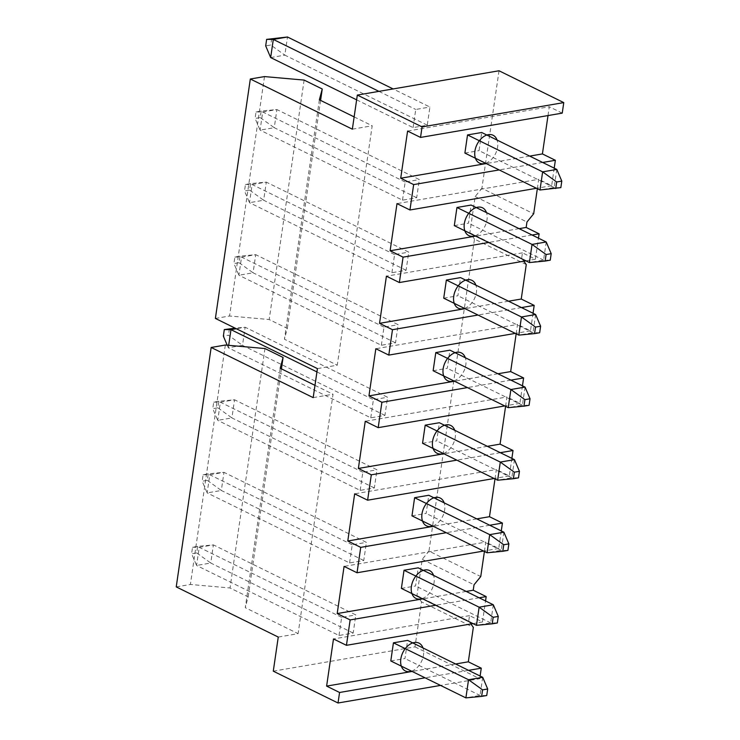 <?xml version="1.0" encoding="UTF-8"?>
<svg xmlns="http://www.w3.org/2000/svg" width="740" height="740" viewBox="0 0 740 740"><rect width="100%" height="100%" fill="white"/><g stroke="black" fill="none" stroke-linecap="round" stroke-linejoin="round"><path stroke-width="0.56" stroke-dasharray="3.7 2.78" d="M499.028 70.772L481.888 188.312L533.679 213.777M537.342 188.691L538.702 179.311L397.001 203.62M554.214 168.147L551.652 185.685L538.702 179.311M548.007 115.57L549.293 106.764L407.592 131.063M562.243 113.127L549.293 106.764M273.282 671.171L414.992 646.862L421.55 601.879L473.341 627.344M414.992 646.862L479.733 678.7L440.541 685.416M480.121 676.036L479.733 678.7M526.27 264.568L474.47 239.103L428.96 551.087L480.75 576.553M484.413 551.466L485.782 542.096L344.082 566.396M501.285 530.922L498.732 548.46L485.782 542.096M494.995 478.91L496.364 469.539L354.664 493.839M511.877 458.375L509.314 475.903L496.364 469.539M505.587 406.353L506.946 396.982L365.246 421.282M522.459 385.818L519.896 403.346L506.946 396.982M516.168 333.805L517.538 324.425L375.837 348.725M533.041 313.261L530.488 330.789L517.538 324.425M474.47 239.103L469.863 232.822L475.154 196.544L481.888 188.312M475.154 196.544L526.954 222.009M421.55 601.879L416.944 595.598L422.235 559.32L428.96 551.087M352.351 129.176L372.192 125.772L337.264 365.209L317.423 368.613M313.187 397.63L333.028 394.226L298.1 633.662L278.259 637.066M416.685 197.728L274.253 127.696L276.899 109.557L262.728 111.99L260.082 130.129L402.514 200.161L416.685 197.728L419.33 179.589L276.899 109.557L261.155 111.046L260.203 117.577L255.096 118.446L260.082 130.129L274.253 127.696L260.203 117.577M402.514 200.161L405.159 182.022L419.33 179.589M406.094 270.285L263.662 200.253L266.308 182.114L252.136 184.538L249.491 202.677L391.923 272.709L406.094 270.285L408.739 252.146L266.308 182.114L250.573 183.603L249.621 190.134L244.514 191.003L249.491 202.677L263.662 200.253L249.621 190.134M391.923 272.709L394.577 254.569L408.739 252.146M395.512 342.842L253.08 272.801L255.725 254.671L241.554 257.094L238.909 275.234L381.341 345.266L395.512 342.842L398.157 324.703L255.725 254.671L239.982 256.151L239.029 262.682L233.933 263.56L238.909 275.234L253.08 272.801L239.029 262.682M381.341 345.266L383.986 327.126L398.157 324.703M228.688 345.33L228.327 347.791L370.759 417.822L384.93 415.39L387.575 397.25L245.143 327.219L235.163 328.162M370.759 417.822L373.404 399.683L387.575 397.25M374.348 487.947L231.907 417.915L234.552 399.776L220.381 402.209L217.736 420.348L360.177 490.38L374.348 487.947L376.993 469.808L234.552 399.776L218.818 401.265L217.865 407.796L212.759 408.674L217.736 420.348L231.907 417.915L217.865 407.796M360.177 490.38L362.822 472.24L376.993 469.808M363.756 560.504L221.325 490.472L223.97 472.333L209.799 474.766L207.154 492.905L349.585 562.937L363.756 560.504L366.402 542.365L223.97 472.333L208.227 473.822L207.274 480.352L202.177 481.231L207.154 492.905L221.325 490.472L207.274 480.352M349.585 562.937L352.231 544.797L366.402 542.365M353.174 633.061L210.743 563.029L213.388 544.89L199.217 547.323L196.572 565.462L339.003 635.494L353.174 633.061L355.82 614.922L213.388 544.89L197.645 546.379L196.692 552.909L191.595 553.779L196.572 565.462L210.743 563.029L196.692 552.909M339.003 635.494L341.649 617.354L355.82 614.922M356.634 99.835L413.096 127.604L427.267 125.171L429.912 107.032L393.116 88.939M413.096 127.604L415.741 109.465L429.912 107.032M270.664 57.572L284.835 55.139L270.785 45.02L265.688 45.889M427.267 125.171L284.835 55.139L287.481 37M556.804 169.423L554.158 187.562L539.987 189.995M560.837 187.627L554.158 187.562L479.058 150.636L481.703 132.497M464.887 153.069L479.058 150.636M271.737 38.489L270.785 45.02M378.945 91.372L415.741 109.465M529.701 156.103L486.226 163.559M542.651 162.467L499.176 169.922M551.652 185.685L536.5 188.284M530.488 330.789L515.336 333.389M521.487 307.581L478.003 315.036M519.896 403.346L504.754 405.946M510.896 380.129L467.421 387.594M509.314 475.903L494.163 478.502M500.314 452.686L456.83 460.141M498.732 548.46L483.581 551.06M489.732 525.243L446.248 532.698M468.559 670.357L425.075 677.812M469.863 232.822L521.654 258.288L522.449 252.839L535.399 259.213L538.47 238.169M535.399 259.213L525.918 260.832M532.069 235.024L488.585 242.48M416.944 595.598L468.735 621.063L469.53 615.625L482.48 621.989L485.551 600.945M482.48 621.989L472.999 623.616M479.15 597.8L435.666 605.255M215.386 318.44L229.557 316.008L269.184 319.523L287.314 328.43L284.438 339.235L337.264 365.209M354.146 116.901L372.192 125.772M319.365 99.798L284.438 339.235M314.981 385.355L333.028 394.226M280.201 368.252L245.273 607.688L298.1 633.662M264.495 76.581L229.557 316.008M176.231 586.894L190.393 584.471L230.029 587.976L248.15 596.884L245.273 607.688M225.33 345.034L190.393 584.471M304.121 80.087L269.184 319.523M264.957 348.54L230.029 587.976M320.587 100.4L287.314 328.43M281.422 368.853L248.15 596.884M519.119 228.651L475.635 236.115M454.305 225.626L468.476 223.193L471.121 205.054M546.222 241.98L543.576 260.119L529.405 262.552M550.245 260.184L543.576 260.119L468.476 223.193M261.155 111.046L256.049 111.916L255.096 118.446M405.159 182.022L262.728 111.99L256.049 111.916M523.8 261.202L521.654 258.288M508.537 301.208L465.053 308.673M522.449 252.839L386.419 276.177M443.723 298.183L457.894 295.75L460.539 277.611M535.64 314.537L532.994 332.676L518.823 335.109M539.663 332.741L532.994 332.676L457.894 295.75M250.573 183.603L245.467 184.473L244.514 191.003M394.577 254.569L252.136 184.538L245.467 184.473M497.955 373.765L454.471 381.22M433.141 370.731L447.302 368.307L449.948 350.168M525.058 387.094L522.403 405.233L508.241 407.657M529.082 405.298L522.403 405.233L447.302 368.307M239.982 256.151L234.885 257.03L233.933 263.56M383.986 327.126L241.554 257.094L234.885 257.03M487.364 446.322L443.88 453.777M422.549 443.288L436.72 440.864L439.366 422.725M227.217 345.201L228.327 347.791L242.498 345.358L228.447 335.239L223.351 336.117M384.93 415.39L242.498 345.358L245.143 327.219L236.328 328.736M514.466 459.651L511.821 477.79L497.65 480.214M518.49 477.855L511.821 477.79L436.72 440.864M229.4 328.708L228.447 335.239M316.942 371.924L373.404 399.683M476.782 518.879L433.298 526.334M411.967 515.845L426.138 513.412L428.784 495.273M503.885 532.199L501.239 550.338L487.068 552.771M507.908 550.412L501.239 550.338L426.138 513.412M218.818 401.265L213.712 402.144L212.759 408.674M362.822 472.24L220.381 402.209L213.712 402.144M466.2 591.436L422.716 598.891M401.385 588.402L415.556 585.969L418.202 567.83M493.303 604.756L490.657 622.895L476.486 625.328M497.326 622.96L490.657 622.895L415.556 585.969M208.227 473.822L203.13 474.701L202.177 481.231M352.231 544.797L209.799 474.766L203.13 474.701M422.235 559.32L474.026 584.785M470.871 623.977L468.735 621.063M455.609 663.993L412.134 671.448M469.53 615.625L333.49 638.953M390.794 660.959L404.965 658.526L407.611 640.387M482.711 677.313L480.066 695.452L465.895 697.885M486.735 695.517L480.066 695.452L404.965 658.526M197.645 546.379L192.548 547.249L191.595 553.779M341.649 617.354L199.217 547.323L192.548 547.249M485.653 163.272A15.503 10.351 116.2 0 0 497.067 140.054M475.062 235.829A15.503 10.351 116.2 0 0 486.485 212.611M464.48 308.386A15.503 10.351 116.2 0 0 475.903 285.159M453.898 380.943A15.503 10.351 116.2 0 0 465.312 357.716M443.315 453.5A15.503 10.351 116.2 0 0 454.73 430.273M432.724 526.057A15.503 10.351 116.2 0 0 444.148 502.83M422.142 598.605A15.503 10.351 116.2 0 0 433.557 575.387M411.56 671.162A15.503 10.351 116.2 0 0 422.975 647.944"/><path stroke-width="1.11" d="M499.028 70.772L563.769 102.601L422.068 126.91L357.328 95.072L499.028 70.772M538.47 238.169L539.109 233.812L526.159 227.448L526.954 222.009L533.679 213.777L537.342 188.691M548.007 115.57L542.411 153.92L555.361 160.284L554.214 168.147M563.769 102.601L562.243 113.127L420.533 137.427L407.592 131.063L400.71 178.22L486.226 163.559M470.871 623.977L473.341 627.344L468.318 661.81L481.268 668.174L480.121 676.036M485.551 600.945L486.18 596.588L473.23 590.224L474.026 584.785L480.75 576.553L484.413 551.466M494.995 478.91L489.482 516.696L502.432 523.069L501.285 530.922M505.587 406.353L500.074 444.139L513.024 450.512L511.877 458.375M516.168 333.805L510.655 371.591L523.606 377.955L522.459 385.818M523.8 261.202L526.27 264.568L521.238 299.034L534.188 305.398L533.041 313.261M357.328 95.072L352.351 129.176L250.324 79.004L215.386 318.44L317.423 368.613L313.187 397.63L211.159 347.467L176.231 586.894L278.259 637.066L273.282 671.171L338.032 703L440.541 685.416M393.116 88.939L287.481 37L273.31 39.433L270.664 57.572L356.634 99.835M467.532 134.93L464.887 153.069L539.987 189.995L560.837 187.627L561.79 181.097L556.804 169.423L481.703 132.497L467.532 134.93L542.642 171.856L556.804 169.423M270.664 57.572L265.688 45.889L266.641 39.368L287.481 37M378.945 91.372L273.31 39.433L266.641 39.368M539.987 189.995L542.642 171.856L556.684 181.975L561.79 181.097M556.684 181.975L555.731 188.506M542.411 153.92L529.701 156.103M555.361 160.284L542.651 162.467M499.176 169.922L413.66 184.593L400.71 178.22M422.068 126.91L420.533 137.427M536.5 188.284L409.951 209.984L397.001 203.62L390.119 250.777L403.069 257.15L399.369 282.541L386.419 276.177L379.537 323.334L392.487 329.698L388.787 355.098L375.837 348.725L368.955 395.891L381.905 402.255L378.196 427.655L365.246 421.282L358.373 468.448L371.314 474.812L367.614 500.203L354.664 493.839L347.782 541.005L360.732 547.369L357.032 572.76L344.082 566.396L337.2 613.562L350.15 619.926L346.44 645.317L333.49 638.953L326.618 686.11L339.568 692.483L338.032 703M413.66 184.593L409.951 209.984M515.336 333.389L388.787 355.098M534.188 305.398L521.487 307.581M478.003 315.036L392.487 329.698M504.754 405.946L378.196 427.655M523.606 377.955L510.896 380.129M467.421 387.594L381.905 402.255M494.163 478.502L367.614 500.203M513.024 450.512L500.314 452.686M456.83 460.141L371.314 474.812M483.581 551.06L357.032 572.76M502.432 523.069L489.732 525.243M446.248 532.698L360.732 547.369M481.268 668.174L468.559 670.357M425.075 677.812L339.568 692.483M525.918 260.832L399.369 282.541M539.109 233.812L532.069 235.024M488.585 242.48L403.069 257.15M472.999 623.616L346.44 645.317M486.18 596.588L479.15 597.8M435.666 605.255L350.15 619.926M250.324 79.004L264.495 76.581L304.121 80.087L322.242 89.004L319.365 99.798L354.146 116.901M211.159 347.467L225.33 345.034L264.957 348.54L283.078 357.457L280.201 368.252L314.981 385.355M322.242 89.004L320.587 100.4M283.078 357.457L281.422 368.853M526.159 227.448L519.119 228.651M475.635 236.115L390.119 250.777M456.95 207.487L532.051 244.413L529.405 262.552L454.305 225.626L456.95 207.487L471.121 205.054L546.222 241.98L532.051 244.413L546.101 254.532L551.198 253.654L546.222 241.98M551.198 253.654L550.245 260.184L545.149 261.063L546.101 254.532M529.405 262.552L545.149 261.063M521.238 299.034L508.537 301.208M465.053 308.673L379.537 323.334M446.368 280.044L521.469 316.97L518.823 335.109L443.723 298.183L446.368 280.044L460.539 277.611L535.64 314.537L521.469 316.97L535.51 327.089L540.616 326.211L535.64 314.537M540.616 326.211L539.663 332.741L534.558 333.62L535.51 327.089M518.823 335.109L534.558 333.62M510.655 371.591L497.955 373.765M454.471 381.22L368.955 395.891M435.786 352.591L510.887 389.518L508.241 407.657L433.141 370.731L435.786 352.591L449.948 350.168L525.058 387.094L510.887 389.518L524.928 399.646L530.034 398.768L525.058 387.094M530.034 398.768L529.082 405.298L523.976 406.168L524.928 399.646M508.241 407.657L523.976 406.168M500.074 444.139L487.364 446.322M443.88 453.777L358.373 468.448M425.195 425.149L500.296 462.075L497.65 480.214L422.549 443.288L425.195 425.149L439.366 422.725L514.466 459.651L500.296 462.075L514.346 472.194L519.443 471.325L514.466 459.651M227.217 345.201L223.351 336.117L224.303 329.587L235.163 328.162M236.328 328.736L230.972 329.651L224.303 329.587M316.942 371.924L230.972 329.651L228.688 345.33M519.443 471.325L518.49 477.855L513.394 478.724L514.346 472.194M497.65 480.214L513.394 478.724M489.482 516.696L476.782 518.879M433.298 526.334L347.782 541.005M414.613 497.705L489.714 534.632L487.068 552.771L411.967 515.845L414.613 497.705L428.784 495.273L503.885 532.199L489.714 534.632L503.764 544.751L508.861 543.882L503.885 532.199M508.861 543.882L507.908 550.412L502.812 551.282L503.764 544.751M487.068 552.771L502.812 551.282M473.23 590.224L466.2 591.436M422.716 598.891L337.2 613.562M404.031 570.263L479.132 607.188L476.486 625.328L401.385 588.402L404.031 570.263L418.202 567.83L493.303 604.756L479.132 607.188L493.173 617.308L498.279 616.429L493.303 604.756M498.279 616.429L497.326 622.96L492.22 623.838L493.173 617.308M476.486 625.328L492.22 623.838M468.318 661.81L455.609 663.993M412.134 671.448L326.618 686.11M393.44 642.82L468.54 679.745L465.895 697.885L390.794 660.959L393.44 642.82L407.611 640.387L482.711 677.313L468.54 679.745L482.591 689.865L487.688 688.986L482.711 677.313M487.688 688.986L486.735 695.517L481.638 696.396L482.591 689.865M465.895 697.885L481.638 696.396M497.067 140.054A15.503 10.351 116.2 0 0 488.363 134.643A15.503 10.351 116.2 0 0 474.913 151.09A15.503 10.351 116.2 0 0 484.127 163.66A15.503 10.351 116.2 0 0 485.653 163.272M486.485 212.611A15.503 10.351 116.2 0 0 477.781 207.191A15.503 10.351 116.2 0 0 464.322 223.647A15.503 10.351 116.2 0 0 473.545 236.217A15.503 10.351 116.2 0 0 475.062 235.829M475.903 285.159A15.503 10.351 116.2 0 0 467.19 279.748A15.503 10.351 116.2 0 0 453.74 296.204A15.503 10.351 116.2 0 0 462.963 308.774A15.503 10.351 116.2 0 0 464.48 308.386M465.312 357.716A15.503 10.351 116.2 0 0 456.608 352.305A15.503 10.351 116.2 0 0 443.158 368.761A15.503 10.351 116.2 0 0 452.371 381.331A15.503 10.351 116.2 0 0 453.898 380.943M454.73 430.273A15.503 10.351 116.2 0 0 446.026 424.862A15.503 10.351 116.2 0 0 432.576 441.318A15.503 10.351 116.2 0 0 441.789 453.879A15.503 10.351 116.2 0 0 443.315 453.5M444.148 502.83A15.503 10.351 116.2 0 0 435.444 497.419A15.503 10.351 116.2 0 0 421.985 513.875A15.503 10.351 116.2 0 0 431.207 526.436A15.503 10.351 116.2 0 0 432.724 526.057M433.557 575.387A15.503 10.351 116.2 0 0 424.853 569.976A15.503 10.351 116.2 0 0 411.403 586.432A15.503 10.351 116.2 0 0 420.625 598.993A15.503 10.351 116.2 0 0 422.142 598.605M422.975 647.944A15.503 10.351 116.2 0 0 414.271 642.524A15.503 10.351 116.2 0 0 400.821 658.979A15.503 10.351 116.2 0 0 410.034 671.55A15.503 10.351 116.2 0 0 411.56 671.162"/></g></svg>
